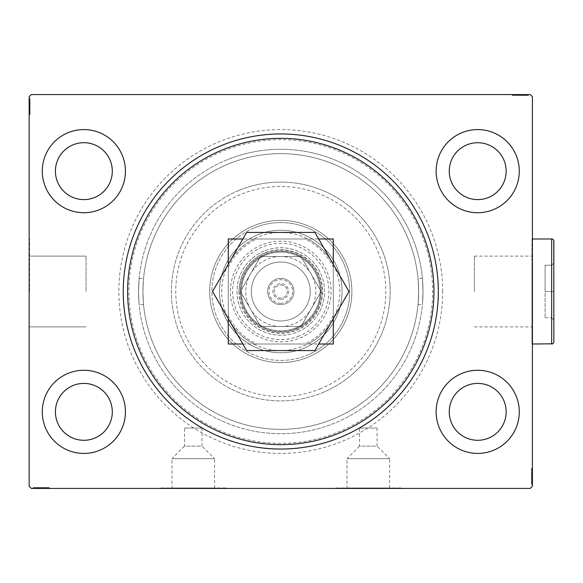 <?xml version="1.0" encoding="UTF-8"?>
<svg xmlns="http://www.w3.org/2000/svg" width="583" height="583" viewBox="0 0 583 583"><rect width="100%" height="100%" fill="white"/><g stroke="black" fill="none" stroke-linecap="round" stroke-linejoin="round"><path stroke-width="0.44" stroke-dasharray="2.92 2.19" d="M359.551 428.039L377.055 428.039L359.551 428.039L359.551 446.133L377.055 446.133L389.59 458.668L347.009 458.668L347.009 487.986L389.59 487.986L347.009 487.986M377.055 428.039L377.055 446.133L359.551 446.133L347.009 458.668L389.59 458.668L389.59 487.986M184.505 428.039L202.01 428.039L184.505 428.039L184.505 446.133L202.01 446.133L214.544 458.668L171.963 458.668L171.963 487.986L214.544 487.986L171.963 487.986M202.01 428.039L202.01 446.133L184.505 446.133L171.963 458.668L214.544 458.668L214.544 487.986M401.126 487.986L335.48 487.986L401.126 487.986L401.126 488.43L335.48 488.43L401.126 488.43M335.48 487.986L335.48 488.43M226.08 487.986L160.434 487.986L226.08 487.986L226.08 488.43L160.434 488.43L226.08 488.43M160.434 487.986L160.434 488.43M442.694 291.5A161.921 161.921 0 0 0 280.78 129.579A161.921 161.921 0 0 0 118.859 291.5A161.921 161.921 0 0 0 280.78 453.421A161.921 161.921 0 0 0 442.694 291.5M123.239 291.5A157.541 157.541 0 0 1 280.78 133.959A157.541 157.541 0 0 1 438.321 291.5A157.541 157.541 0 0 0 280.78 133.959A157.541 157.541 0 0 0 123.239 291.5A157.541 157.541 0 0 1 280.78 133.959A157.541 157.541 0 0 1 438.321 291.5A157.541 157.541 0 0 1 280.78 449.041A157.541 157.541 0 0 1 123.239 291.5A157.541 157.541 0 0 0 280.78 449.041A157.541 157.541 0 0 0 438.321 291.5A157.541 157.541 0 0 1 280.78 449.041A157.541 157.541 0 0 1 123.239 291.5M125.425 411.846A41.575 41.575 0 0 1 83.85 453.421A41.575 41.575 0 0 1 42.282 411.846A41.575 41.575 0 0 1 83.85 370.271A41.575 41.575 0 0 1 125.425 411.846A41.575 41.575 0 0 1 83.85 453.421A41.575 41.575 0 0 1 42.282 411.846A41.575 41.575 0 0 1 83.85 370.271A41.575 41.575 0 0 1 125.425 411.846A41.575 41.575 0 0 1 83.85 453.421A41.575 41.575 0 0 1 42.282 411.846A41.575 41.575 0 0 1 83.85 370.271A41.575 41.575 0 0 1 125.425 411.846M125.425 171.154A41.575 41.575 0 0 1 83.85 212.729A41.575 41.575 0 0 1 42.282 171.154A41.575 41.575 0 0 1 83.85 129.579A41.575 41.575 0 0 1 125.425 171.154A41.575 41.575 0 0 1 83.85 212.729A41.575 41.575 0 0 1 42.282 171.154A41.575 41.575 0 0 1 83.85 129.579A41.575 41.575 0 0 1 125.425 171.154A41.575 41.575 0 0 1 83.85 212.729A41.575 41.575 0 0 1 42.282 171.154A41.575 41.575 0 0 1 83.85 129.579A41.575 41.575 0 0 1 125.425 171.154M519.278 411.846A41.575 41.575 0 0 1 477.703 453.421A41.575 41.575 0 0 1 436.135 411.846A41.575 41.575 0 0 1 477.703 370.271A41.575 41.575 0 0 1 519.278 411.846A41.575 41.575 0 0 1 477.703 453.421A41.575 41.575 0 0 1 436.135 411.846A41.575 41.575 0 0 1 477.703 370.271A41.575 41.575 0 0 1 519.278 411.846A41.575 41.575 0 0 1 477.703 453.421A41.575 41.575 0 0 1 436.135 411.846A41.575 41.575 0 0 1 477.703 370.271A41.575 41.575 0 0 1 519.278 411.846M519.278 171.154A41.575 41.575 0 0 1 477.703 212.729A41.575 41.575 0 0 1 436.135 171.154A41.575 41.575 0 0 1 477.703 129.579A41.575 41.575 0 0 1 519.278 171.154A41.575 41.575 0 0 1 477.703 212.729A41.575 41.575 0 0 1 436.135 171.154A41.575 41.575 0 0 1 477.703 129.579A41.575 41.575 0 0 1 519.278 171.154A41.575 41.575 0 0 1 477.703 212.729A41.575 41.575 0 0 1 436.135 171.154A41.575 41.575 0 0 1 477.703 129.579A41.575 41.575 0 0 1 519.278 171.154M474.38 291.5L474.38 256.119L474.38 291.5M423.003 291.5C422.347 274.564 422.347 274.564 423.003 291.5C422.347 274.564 422.347 274.564 423.003 291.5A142.223 142.223 0 0 1 280.78 433.723A142.223 142.223 0 0 1 138.557 291.5C139.213 274.564 139.213 274.564 138.557 291.5C139.213 274.564 139.213 274.564 138.557 291.5A142.223 142.223 0 0 1 280.78 149.277A142.223 142.223 0 0 1 423.003 291.5C422.347 308.436 422.347 308.436 423.003 291.5C422.347 308.436 422.347 308.436 423.003 291.5A142.223 142.223 0 0 1 280.78 433.723A142.223 142.223 0 0 1 138.557 291.5A142.223 142.223 0 0 1 280.78 149.277A142.223 142.223 0 0 1 423.003 291.5M418.63 291.5C417.945 274.564 417.945 274.564 418.63 291.5C417.945 274.564 417.945 274.564 418.63 291.5A137.85 137.85 0 0 1 280.78 429.35A137.85 137.85 0 0 1 142.93 291.5C143.607 274.564 143.607 274.564 142.93 291.5C143.607 274.564 143.607 274.564 142.93 291.5A137.85 137.85 0 0 1 280.78 153.65A137.85 137.85 0 0 1 418.63 291.5A137.85 137.85 0 0 1 280.78 429.35A137.85 137.85 0 0 1 142.93 291.5A137.85 137.85 0 0 1 280.78 153.65A137.85 137.85 0 0 1 418.63 291.5C417.945 308.436 417.945 308.436 418.63 291.5C417.945 308.436 417.945 308.436 418.63 291.5A137.85 137.85 0 0 1 280.78 429.35A137.85 137.85 0 0 1 142.93 291.5C143.607 308.436 143.607 308.436 142.93 291.5C143.607 308.436 143.607 308.436 142.93 291.5A137.85 137.85 0 0 1 280.78 153.65A137.85 137.85 0 0 1 418.63 291.5A137.85 137.85 0 0 1 280.78 429.35A137.85 137.85 0 0 1 142.93 291.5A137.85 137.85 0 0 1 280.78 153.65A137.85 137.85 0 0 1 418.63 291.5M531.966 291.5L531.966 238.986L531.966 291.5M532.41 291.5L532.41 238.986L532.41 291.5M86.044 291.5L86.044 256.119L86.044 291.5M29.587 291.5L29.587 238.986L29.587 291.5M29.15 291.5L29.15 238.986L29.15 291.5M267.648 291.5A13.132 13.132 0 0 1 280.78 278.368A13.132 13.132 0 0 1 293.905 291.5A13.132 13.132 0 0 0 280.78 278.368A13.132 13.132 0 0 0 267.648 291.5A13.132 13.132 0 0 0 280.78 304.632A13.132 13.132 0 0 0 293.905 291.5A13.132 13.132 0 0 1 280.78 304.632A13.132 13.132 0 0 1 267.648 291.5A13.132 13.132 0 0 0 280.78 304.632A13.132 13.132 0 0 0 293.905 291.5A13.132 13.132 0 0 1 280.78 304.632A13.132 13.132 0 0 1 267.648 291.5A13.132 13.132 0 0 1 280.78 278.368A13.132 13.132 0 0 1 293.905 291.5A13.132 13.132 0 0 0 280.78 278.368A13.132 13.132 0 0 0 267.648 291.5M506.153 171.154A28.443 28.443 0 0 0 477.703 142.711A28.443 28.443 0 0 0 449.26 171.154A28.443 28.443 0 0 0 477.703 199.597A28.443 28.443 0 0 0 506.153 171.154M506.153 411.846A28.443 28.443 0 0 0 477.703 383.403A28.443 28.443 0 0 0 449.26 411.846A28.443 28.443 0 0 0 477.703 440.289A28.443 28.443 0 0 0 506.153 411.846M112.3 171.154A28.443 28.443 0 0 0 83.85 142.711A28.443 28.443 0 0 0 55.407 171.154A28.443 28.443 0 0 0 83.85 199.597A28.443 28.443 0 0 0 112.3 171.154M112.3 411.846A28.443 28.443 0 0 0 83.85 383.403A28.443 28.443 0 0 0 55.407 411.846A28.443 28.443 0 0 0 83.85 440.289A28.443 28.443 0 0 0 112.3 411.846M518.498 94.57L528.227 94.57L518.498 94.57L518.498 95.452L516.64 95.452L516.633 94.57L528.227 94.57L512.712 94.57L528.03 94.57L512.712 94.57L528.03 94.57L512.712 94.57L528.03 94.57L512.712 94.57L528.03 94.57L516.633 94.57L516.64 95.452L528.03 95.452L528.03 94.57L512.712 94.57L528.424 94.57L512.712 94.57L528.03 94.57L512.712 94.57L528.03 94.57L528.03 95.452L523.119 95.452L523.119 94.57L523.119 95.452L528.03 95.452L528.03 94.57L528.03 95.452L512.712 95.452L512.712 94.57L512.712 95.452L528.424 95.452L528.424 94.57L512.319 94.57L528.424 94.57L512.319 94.57L528.424 94.57L512.319 94.57L528.424 94.57L528.424 95.452L526.653 95.452L526.653 94.57M530.217 94.57L31.336 94.57L29.15 96.763L29.15 486.237L31.336 488.43L530.217 488.43L532.41 486.237L532.41 96.763L530.217 94.57M524.139 95.452L512.712 95.452L528.227 95.452L525.677 95.452L526.952 95.452L526.952 94.57L525.677 94.57L528.227 94.57L525.677 94.57L528.227 94.57L525.677 94.57L528.227 94.57L526.952 94.57L526.952 95.452L525.677 95.452L525.677 94.57L525.677 95.452L526.85 95.452L526.85 94.57L513.893 94.57L526.85 94.57L513.893 94.57L526.85 94.57L518.017 94.57L526.85 94.57L526.85 95.452L512.712 95.452L512.712 94.57L512.712 95.452L528.03 95.452L528.03 94.57L528.03 95.452L512.712 95.452L512.712 94.57L512.712 95.452L524.139 95.452L524.139 94.57M532.41 474.511L532.41 484.247L532.41 474.511L531.528 474.511L531.528 472.66L532.41 472.653L532.41 484.247L532.41 468.732L532.41 484.05L532.41 468.732L532.41 484.05L532.41 468.732L532.41 484.05L532.41 468.732L532.41 484.05L532.41 472.653L531.528 472.66L531.528 484.05L532.41 484.05L532.41 468.732L532.41 484.444L532.41 468.732L532.41 484.05L532.41 468.732L532.41 484.05L531.528 484.05L531.528 479.139L532.41 479.139L531.528 479.139L531.528 484.05L532.41 484.05L531.528 484.05L531.528 468.732L532.41 468.732L531.528 468.732L531.528 484.444L532.41 484.444L532.41 468.338L532.41 484.444L532.41 468.338L532.41 484.444L532.41 468.338L532.41 484.444L531.528 484.444L531.528 482.673L532.41 482.673M531.528 480.159L531.528 468.732L531.528 484.247L531.528 481.696L531.528 482.972L532.41 482.972L532.41 481.696L532.41 484.247L532.41 481.696L532.41 484.247L532.41 481.696L532.41 484.247L532.41 482.972L531.528 482.972L531.528 481.696L532.41 481.696L531.528 481.696L531.528 482.87L532.41 482.87L532.41 469.913L532.41 482.87L532.41 469.913L532.41 482.87L532.41 474.037L532.41 482.87L531.528 482.87L531.528 468.732L532.41 468.732L531.528 468.732L531.528 484.05L532.41 484.05L531.528 484.05L531.528 468.732L532.41 468.732L531.528 468.732L531.528 480.159L532.41 480.159M36.08 487.548L48.841 487.548L33.53 487.548L44.716 487.548L43.069 487.548L43.062 488.43L44.913 488.43L33.333 488.43L44.913 488.43L33.53 488.43L44.716 488.43L43.069 488.43L43.069 487.548L44.913 487.548L44.92 488.43L33.333 488.43L48.841 488.43L33.53 488.43L48.841 488.43L33.53 488.43L48.841 488.43L33.53 488.43L48.841 488.43L33.53 488.43L44.92 488.43L44.913 487.548L33.53 487.548L33.53 488.43L48.841 488.43L33.136 488.43L48.841 488.43L33.53 488.43L48.841 488.43L33.53 488.43L33.53 487.548L38.434 487.548L38.434 488.43L38.434 487.548L33.53 487.548L33.53 488.43L33.53 487.548L48.841 487.548L48.841 488.43L48.841 487.548L33.136 487.548L33.136 488.43L49.234 488.43L33.136 488.43L49.234 488.43L33.136 488.43L49.234 488.43L33.136 488.43L33.136 487.548L34.9 487.548L34.9 488.43L34.922 487.548L36.08 487.548L36.08 488.43M37.297 487.548L49.234 487.548L33.136 487.548L48.841 487.548L33.333 487.548L35.884 487.548L34.608 487.548L34.608 488.43L35.884 488.43L33.333 488.43L35.884 488.43L33.333 488.43L35.884 488.43L33.333 488.43L34.608 488.43L34.608 487.548L35.884 487.548L35.884 488.43L35.884 487.548L34.703 487.548L34.703 488.43L47.668 488.43L34.703 488.43L47.668 488.43L34.703 488.43L43.543 488.43L34.703 488.43L34.703 487.548L37.297 487.548L37.297 488.43M29.15 108.489L29.15 98.753L29.15 108.489L30.025 108.489L30.025 110.34L29.15 110.347L29.15 98.753L29.15 114.268L29.15 98.95L29.15 114.268L29.15 98.95L29.15 114.268L29.15 98.95L29.15 114.268L29.15 98.95L29.15 110.347L30.025 110.34L30.025 98.95L29.15 98.95L29.15 114.268L29.15 98.556L29.15 114.268L29.15 98.95L29.15 114.268L29.15 98.95L30.025 98.95L30.025 103.861L29.15 103.861L30.025 103.861L30.025 98.95L29.15 98.95L30.025 98.95L30.025 114.268L29.15 114.268L30.025 114.268L30.025 98.556L29.15 98.556L29.15 114.662L29.15 98.556L29.15 114.662L29.15 98.556L29.15 114.662L29.15 98.556L30.025 98.556L30.025 100.327L29.15 100.327M30.025 102.841L30.025 114.268L30.025 98.753L30.025 101.304L30.025 100.028L29.15 100.028L29.15 101.304L29.15 98.753L29.15 101.304L29.15 98.753L29.15 101.304L29.15 98.753L29.15 100.028L30.025 100.028L30.025 101.304L29.15 101.304L30.025 101.304L30.025 100.13L29.15 100.13L29.15 113.087L29.15 100.13L29.15 113.087L29.15 100.13L29.15 108.963L29.15 100.13L30.025 100.13L30.025 114.268L29.15 114.268L30.025 114.268L30.025 98.95L29.15 98.95L30.025 98.95L30.025 114.268L29.15 114.268L30.025 114.268L30.025 102.841L29.15 102.841M138.557 291.5C139.213 308.436 139.213 308.436 138.557 291.5C139.213 308.436 139.213 308.436 138.557 291.5M30.025 100.327L30.025 101.5L29.15 101.5M30.025 101.5L30.025 100.349L29.15 100.349M30.025 100.349L30.025 102.725L29.15 102.725L30.025 102.703L30.025 104.226L29.15 104.226M30.025 105.428L30.025 110.573L30.025 105.428L29.15 105.428L29.15 110.573L29.15 105.428L29.15 110.573L29.15 105.428L30.025 105.428L30.025 110.573L29.15 110.573L30.025 110.573L30.025 105.428L29.15 105.428L30.025 105.428M30.025 108.744L30.025 98.95L30.025 114.268L30.025 98.95L30.025 114.268L29.15 114.268L30.025 114.268L30.025 98.95L29.15 98.95L30.025 98.95L30.025 110.347L30.025 108.744L29.15 108.744M30.025 104.226L30.025 114.662L30.025 98.556L30.025 101.901L29.15 101.901L30.025 101.93L30.025 102.681L29.15 102.681M30.025 102.681L30.025 106.616L29.15 106.616L30.025 106.616L30.025 98.556L29.15 98.556L30.025 98.556L30.025 106.543L29.15 106.543L30.025 106.543L30.025 114.662L29.15 114.662L30.025 114.662L30.025 106.616L30.025 113.087L29.15 113.087L30.025 113.087L30.025 111.149L29.15 111.127L30.025 111.149L30.025 113.087L30.025 100.13L29.15 100.13L30.025 100.13L30.025 106.616L29.15 106.616L30.025 106.616L30.025 98.556L30.025 106.543L29.15 106.543L30.025 106.543L30.025 114.662L29.15 114.662M30.025 102.994L30.025 110.34L30.025 108.766L29.15 108.751L30.025 108.963L29.15 108.963L30.025 108.963L30.025 100.13L29.15 100.13L30.025 100.13L30.025 102.994L29.15 102.994M30.025 111.083L29.15 111.083M30.025 112.067L29.15 112.067M30.025 109.167L29.15 109.167M30.025 107.644L29.15 107.644M30.025 113.714L30.025 98.95L29.15 98.95L30.025 98.95L29.15 98.95L30.025 98.95L29.15 98.95L30.025 98.95L30.025 114.268L29.15 114.268L30.025 114.268L29.15 114.268L30.025 114.268L29.15 114.268L30.025 114.268L29.15 114.268L30.025 114.268L30.025 113.714L29.15 113.714M30.025 102.644L29.15 102.644M30.025 110.471L29.15 110.471M30.025 107.214L29.15 107.214M30.025 103.3L29.15 103.3L29.15 106.215L29.15 100.524L29.15 103.3L30.025 103.3M30.025 112.694L29.15 112.694L29.15 100.524L29.15 112.694L30.025 112.694M30.025 110.442L29.15 110.442M30.025 107.789L29.15 107.789M30.025 106.215L29.15 106.215L30.025 106.215M30.025 106.033L29.15 106.033M30.025 100.524L29.15 100.524M30.025 114.662L30.025 106.543L29.15 106.551M30.025 113.087L29.15 113.087M30.025 106.412L29.15 106.412M30.025 112.264L29.15 112.264M30.025 106.419L29.15 106.419L30.025 106.441M30.025 100.91L29.15 100.91M30.025 114.268L29.15 114.268L30.025 114.268L30.025 98.95L29.15 98.95L30.025 98.95L30.025 103.861L29.15 103.861L30.025 103.861L30.025 98.95L29.15 98.95L30.025 98.95L30.025 114.268M30.025 107.454L29.15 107.454M30.025 103.716L29.15 103.716M30.025 101.989L29.15 101.989M30.025 98.753L30.025 101.304L30.025 98.753L29.15 98.753L30.025 98.753L30.025 100.028L30.025 98.753L29.15 98.753L30.025 98.753L30.025 100.028L29.15 100.028L30.025 100.028L30.025 101.304L29.15 101.304L30.025 101.304L30.025 98.753L30.025 104.517L29.15 104.517L30.025 104.517L30.025 98.753L29.15 98.753M30.025 100.269L29.15 100.269M30.025 104.153L29.15 104.153M30.025 105.676L29.15 105.676M30.025 107.403L29.15 107.403M30.025 106.551L30.025 98.95L29.15 98.95L30.025 98.95L30.025 110.143L29.15 110.143L30.025 110.143L30.025 108.496L29.15 108.496L30.025 108.496L30.025 110.34L29.15 110.34L30.025 110.34L30.025 104.517L30.025 108.489M30.025 109.954L29.15 109.954M30.025 100.13L30.025 104.503L30.025 100.13M30.025 108.963L30.025 104.503L30.025 108.963L29.15 108.963M30.025 104.503L29.15 104.503L30.025 104.503M30.025 100.028L29.15 100.028L30.025 100.028M36.503 487.548L48.841 487.548L33.53 487.548L48.841 487.548L33.53 487.548L48.841 487.548L48.841 488.43L48.841 487.548L48.841 488.43L48.841 487.548L48.841 488.43L48.841 487.548L48.841 488.43L48.841 487.548L37.225 487.548L37.254 488.43L37.225 487.548L34.703 487.548L47.668 487.548L47.668 488.43L47.668 487.548L34.703 487.548L34.703 488.43L34.703 487.548L41.196 487.548L41.196 488.43L41.196 487.548L47.668 487.548L41.123 487.548L41.123 488.43L41.123 487.548L34.703 487.548L34.703 488.43L34.703 487.548L36.503 487.548L36.503 488.43M40.008 487.548L45.146 487.548L40.008 487.548L40.008 488.43L45.146 488.43L40.008 488.43L45.146 488.43L40.008 488.43L40.008 487.548L45.146 487.548L45.146 488.43L45.146 487.548L40.008 487.548L40.008 488.43L40.008 487.548M33.53 487.548L33.53 488.43L33.53 487.548M37.421 487.548L37.421 488.43M36.481 487.548L36.481 488.43M38.806 487.548L38.806 488.43M43.331 487.548L43.339 488.43M45.663 487.548L45.663 488.43M49.234 487.548L33.136 487.548L49.234 487.548L49.234 488.43L49.234 487.548L41.189 487.548L41.189 488.43L41.189 487.548L33.136 487.548L33.136 488.43L33.136 487.548L41.116 487.548L41.116 488.43L41.116 487.548L49.234 487.548L49.234 488.43M46.64 487.548L46.64 488.43M45.7 487.548L45.7 488.43M45.722 487.548L45.722 488.43M43.747 487.548L43.747 488.43M42.224 487.548L42.224 488.43M37.276 487.548L37.276 488.43L37.29 487.548M48.841 487.548L48.841 488.43L48.841 487.548M45.044 487.548L45.044 488.43L42.362 488.43L45.022 488.43L45.022 487.548M41.787 487.548L41.787 488.43M37.873 487.548L37.873 488.43L40.788 488.43L35.097 488.43L37.873 488.43L37.873 487.548L40.788 487.548L37.873 487.548M47.274 487.548L47.274 488.43L35.097 488.43L47.274 488.43L47.274 487.548L35.097 487.548L35.097 488.43L35.097 487.548L40.992 487.548L40.992 488.43L40.992 487.548L47.274 487.548L47.274 488.43L47.274 487.548M42.362 487.548L42.362 488.43M40.788 487.548L40.788 488.43L40.788 487.548M40.613 487.548L40.613 488.43M47.668 487.548L47.668 488.43M48.287 487.548L48.287 488.43M35.097 487.548L35.097 488.43M46.844 487.548L46.844 488.43M35.49 487.548L35.49 488.43M38.434 487.548L38.434 488.43L38.434 487.548M43.069 487.548L39.09 487.548L43.543 487.548L43.543 488.43L43.543 487.548L39.083 487.548L39.09 488.43L39.09 487.548L33.333 487.548L33.333 488.43L33.333 487.548L34.608 487.548L33.333 487.548L33.333 488.43L33.333 487.548L34.608 487.548L34.608 488.43L34.608 487.548L35.884 487.548L35.884 488.43L35.884 487.548L33.333 487.548L44.913 487.548L44.913 488.43L44.913 487.548L43.069 487.548L43.069 488.43M42.034 487.548L42.034 488.43M41.021 487.548L41.021 488.43M38.296 487.548L38.296 488.43M36.561 487.548L36.561 488.43M34.849 487.548L34.849 488.43M37.574 487.548L37.574 488.43M38.726 487.548L38.726 488.43M40.256 487.548L40.256 488.43M41.976 487.548L41.976 488.43M44.716 487.548L44.716 488.43L44.716 487.548M44.534 487.548L44.534 488.43M41.131 487.548L41.131 488.43M34.703 487.548L39.083 487.548L34.703 487.548M39.083 487.548L39.083 488.43L39.083 487.548M43.543 487.548L43.543 488.43M33.333 487.548L34.608 487.548L34.608 488.43L34.608 487.548L35.884 487.548L33.333 487.548L33.333 488.43M531.528 482.673L531.528 481.5L532.41 481.5M531.528 481.5L531.528 482.651L532.41 482.651M531.528 482.651L531.528 480.275L532.41 480.275L531.528 480.297L531.528 478.774L532.41 478.774M531.528 477.572L531.528 472.427L531.528 477.572L532.41 477.572L532.41 472.427L532.41 477.572L532.41 472.427L532.41 477.572L531.528 477.572L531.528 472.427L532.41 472.427L531.528 472.427L531.528 477.572L532.41 477.572L531.528 477.572M531.528 474.256L531.528 484.05L531.528 468.732L531.528 484.05L531.528 468.732L532.41 468.732L531.528 468.732L531.528 484.05L532.41 484.05L531.528 484.05L531.528 472.653L531.528 474.256L532.41 474.256M531.528 478.774L531.528 468.338L531.528 484.444L531.528 481.099L532.41 481.099L531.528 481.07L531.528 480.319L532.41 480.319M531.528 480.319L531.528 476.384L532.41 476.384L531.528 476.384L531.528 484.444L532.41 484.444L531.528 484.444L531.528 476.457L532.41 476.457L531.528 476.457L531.528 468.338L532.41 468.338L531.528 468.338L531.528 476.384L531.528 469.913L532.41 469.913L531.528 469.913L531.528 471.851L532.41 471.873L531.528 471.851L531.528 469.913L531.528 482.87L532.41 482.87L531.528 482.87L531.528 476.384L532.41 476.384L531.528 476.384L531.528 484.444L531.528 476.457L532.41 476.457L531.528 476.457L531.528 468.338L532.41 468.338M531.528 480.006L531.528 472.66L531.528 474.234L532.41 474.249L531.528 474.037L532.41 474.037L531.528 474.037L531.528 482.87L532.41 482.87L531.528 482.87L531.528 480.006L532.41 480.006M531.528 471.917L532.41 471.917M531.528 470.933L532.41 470.933M531.528 473.833L532.41 473.833M531.528 475.356L532.41 475.356M531.528 469.286L531.528 484.05L532.41 484.05L531.528 484.05L532.41 484.05L531.528 484.05L532.41 484.05L531.528 484.05L531.528 468.732L532.41 468.732L531.528 468.732L532.41 468.732L531.528 468.732L532.41 468.732L531.528 468.732L532.41 468.732L531.528 468.732L531.528 469.286L532.41 469.286M531.528 480.356L532.41 480.356M531.528 472.529L532.41 472.529M531.528 475.786L532.41 475.786M531.528 479.7L532.41 479.7L532.41 476.785L532.41 482.476L532.41 479.7L531.528 479.7M531.528 470.306L532.41 470.306L532.41 482.476L532.41 470.306L531.528 470.306M531.528 472.558L532.41 472.558M531.528 475.211L532.41 475.211M531.528 476.785L532.41 476.785L531.528 476.785M531.528 476.967L532.41 476.967M531.528 482.476L532.41 482.476M531.528 468.338L531.528 476.457L532.41 476.449M531.528 469.913L532.41 469.913M531.528 476.588L532.41 476.588M531.528 470.736L532.41 470.736M531.528 476.581L532.41 476.581L531.528 476.559M531.528 482.09L532.41 482.09M531.528 468.732L532.41 468.732L531.528 468.732L531.528 484.05L532.41 484.05L531.528 484.05L531.528 479.139L532.41 479.139L531.528 479.139L531.528 484.05L532.41 484.05L531.528 484.05L531.528 468.732M531.528 475.546L532.41 475.546M531.528 479.284L532.41 479.284M531.528 481.011L532.41 481.011M531.528 484.247L531.528 481.696L531.528 484.247L532.41 484.247L531.528 484.247L531.528 482.972L531.528 484.247L532.41 484.247L531.528 484.247L531.528 482.972L532.41 482.972L531.528 482.972L531.528 481.696L532.41 481.696L531.528 481.696L531.528 484.247L531.528 478.483L532.41 478.483L531.528 478.483L531.528 484.247L532.41 484.247M531.528 482.731L532.41 482.731M531.528 478.847L532.41 478.847M531.528 477.324L532.41 477.324M531.528 475.597L532.41 475.597M531.528 476.449L531.528 484.05L532.41 484.05L531.528 484.05L531.528 472.857L532.41 472.857L531.528 472.857L531.528 474.504L532.41 474.504L531.528 474.504L531.528 472.66L532.41 472.66L531.528 472.66L531.528 478.483L531.528 474.511M531.528 473.046L532.41 473.046M531.528 482.87L531.528 478.497L531.528 482.87M531.528 474.037L531.528 478.497L531.528 474.037L532.41 474.037M531.528 478.497L532.41 478.497L531.528 478.497M531.528 482.972L532.41 482.972L531.528 482.972M526.653 95.452L525.48 95.452L525.48 94.57M525.48 95.452L526.631 95.452L526.631 94.57M526.631 95.452L524.255 95.452L524.255 94.57L524.277 95.452L522.754 95.452L522.754 94.57M521.552 95.452L516.407 95.452L521.552 95.452L521.552 94.57L516.407 94.57L521.552 94.57L516.407 94.57L521.552 94.57L521.552 95.452L516.407 95.452L516.407 94.57L516.407 95.452L521.552 95.452L521.552 94.57L521.552 95.452M518.236 95.452L528.03 95.452L512.712 95.452L528.03 95.452L512.712 95.452L512.712 94.57L512.712 95.452L528.03 95.452L528.03 94.57L528.03 95.452L516.633 95.452L518.236 95.452L518.236 94.57M522.754 95.452L512.319 95.452L528.424 95.452L525.079 95.452L525.079 94.57L525.05 95.452L524.299 95.452L524.299 94.57M524.299 95.452L520.364 95.452L520.364 94.57L520.364 95.452L528.424 95.452L528.424 94.57L528.424 95.452L520.437 95.452L520.437 94.57L520.437 95.452L512.319 95.452L512.319 94.57L512.319 95.452L520.364 95.452L513.893 95.452L513.893 94.57L513.893 95.452L515.831 95.452L515.853 94.57L515.831 95.452L513.893 95.452L526.85 95.452L526.85 94.57L526.85 95.452L520.364 95.452L520.364 94.57L520.364 95.452L528.424 95.452L520.437 95.452L520.437 94.57L520.437 95.452L512.319 95.452L512.319 94.57M523.986 95.452L516.64 95.452L518.214 95.452L518.229 94.57L518.017 95.452L518.017 94.57L518.017 95.452L526.85 95.452L526.85 94.57L526.85 95.452L523.986 95.452L523.986 94.57M515.897 95.452L515.897 94.57M514.913 95.452L514.913 94.57M517.813 95.452L517.813 94.57M519.336 95.452L519.336 94.57M513.266 95.452L528.03 95.452L528.03 94.57L528.03 95.452L528.03 94.57L528.03 95.452L528.03 94.57L528.03 95.452L512.712 95.452L512.712 94.57L512.712 95.452L512.712 94.57L512.712 95.452L512.712 94.57L512.712 95.452L512.712 94.57L512.712 95.452L513.266 95.452L513.266 94.57M524.336 95.452L524.336 94.57M516.509 95.452L516.509 94.57M519.766 95.452L519.766 94.57M523.68 95.452L523.68 94.57L520.765 94.57L526.456 94.57L523.68 94.57L523.68 95.452M514.286 95.452L514.286 94.57L526.456 94.57L514.286 94.57L514.286 95.452M516.538 95.452L516.538 94.57M519.191 95.452L519.191 94.57M520.765 95.452L520.765 94.57L520.765 95.452M520.947 95.452L520.947 94.57M526.456 95.452L526.456 94.57M512.319 95.452L520.437 95.452L520.43 94.57M513.893 95.452L513.893 94.57M520.568 95.452L520.568 94.57M514.716 95.452L514.716 94.57M520.561 95.452L520.561 94.57L520.539 95.452M526.07 95.452L526.07 94.57M512.712 95.452L512.712 94.57L512.712 95.452L528.03 95.452L528.03 94.57L528.03 95.452L523.119 95.452L523.119 94.57L523.119 95.452L528.03 95.452L528.03 94.57L528.03 95.452L512.712 95.452M519.526 95.452L519.526 94.57M523.264 95.452L523.264 94.57M524.991 95.452L524.991 94.57M528.227 95.452L525.677 95.452L528.227 95.452L528.227 94.57L528.227 95.452L526.952 95.452L528.227 95.452L528.227 94.57L528.227 95.452L526.952 95.452L526.952 94.57L526.952 95.452L525.677 95.452L525.677 94.57L525.677 95.452L528.227 95.452L522.463 95.452L522.463 94.57L522.463 95.452L528.227 95.452L528.227 94.57M526.711 95.452L526.711 94.57M522.827 95.452L522.827 94.57M521.304 95.452L521.304 94.57M519.577 95.452L519.577 94.57M520.43 95.452L528.03 95.452L528.03 94.57L528.03 95.452L516.837 95.452L516.837 94.57L516.837 95.452L518.484 95.452L518.484 94.57L518.484 95.452L516.64 95.452L516.64 94.57L516.64 95.452L522.463 95.452L518.498 95.452M517.026 95.452L517.026 94.57M526.85 95.452L522.477 95.452L526.85 95.452M518.017 95.452L522.477 95.452L518.017 95.452L518.017 94.57M522.477 95.452L522.477 94.57L522.477 95.452M526.952 95.452L526.952 94.57L526.952 95.452M280.78 303.313A11.813 11.813 0 0 1 268.96 291.5A11.813 11.813 0 0 1 280.78 279.687A11.813 11.813 0 0 1 292.593 291.5A11.813 11.813 0 0 1 280.78 303.313M280.78 278.368A13.132 13.132 0 0 0 267.648 291.5A13.132 13.132 0 0 0 280.78 304.632A13.132 13.132 0 0 1 267.648 291.5A13.132 13.132 0 0 1 280.78 278.368A13.132 13.132 0 0 1 293.905 291.5A13.132 13.132 0 0 1 280.78 304.632A13.132 13.132 0 0 0 293.905 291.5A13.132 13.132 0 0 0 280.78 278.368M280.78 299.378A7.878 7.878 0 0 0 288.658 291.5A7.878 7.878 0 0 0 280.78 283.622A7.878 7.878 0 0 0 272.902 291.5A7.878 7.878 0 0 0 280.78 299.378M280.78 284.934A6.566 6.566 0 0 1 287.346 291.5A6.566 6.566 0 0 1 280.78 298.066A6.566 6.566 0 0 1 274.214 291.5A6.566 6.566 0 0 1 280.78 284.934A6.566 6.566 0 0 1 287.346 291.5A6.566 6.566 0 0 1 280.78 298.066A6.566 6.566 0 0 1 274.214 291.5A6.566 6.566 0 0 1 280.78 284.934M280.78 443.35A151.85 151.85 0 0 1 128.923 291.5A151.85 151.85 0 0 1 280.78 139.65A151.85 151.85 0 0 1 432.63 291.5A151.85 151.85 0 0 1 280.78 443.35M280.78 138.331A153.169 153.169 0 0 0 127.611 291.5A153.169 153.169 0 0 0 280.78 444.669A153.169 153.169 0 0 0 433.941 291.5A153.169 153.169 0 0 0 280.78 138.331M280.78 262.029A29.471 29.471 0 0 0 251.302 291.5A29.471 29.471 0 0 0 280.78 320.971A29.471 29.471 0 0 0 310.251 291.5A29.471 29.471 0 0 0 280.78 262.029A29.471 29.471 0 0 0 251.302 291.5A29.471 29.471 0 0 0 280.78 320.971A29.471 29.471 0 0 0 310.251 291.5A29.471 29.471 0 0 0 280.78 262.029A29.471 29.471 0 0 0 251.302 291.5A29.471 29.471 0 0 0 280.78 320.971A29.471 29.471 0 0 0 310.251 291.5A29.471 29.471 0 0 0 280.78 262.029A29.471 29.471 0 0 0 251.302 291.5A29.471 29.471 0 0 0 280.78 320.971A29.471 29.471 0 0 0 310.251 291.5A29.471 29.471 0 0 0 280.78 262.029M280.78 256.491A35.009 35.009 0 0 0 250.457 309.005L240.356 291.5L260.565 256.491L300.988 256.491L311.096 273.995A35.009 35.009 0 0 0 280.78 256.491M311.096 309.005A35.009 35.009 0 0 0 311.096 273.995L321.204 291.5L300.988 326.509L280.78 326.509A35.009 35.009 0 0 0 311.096 309.005M280.78 326.509A35.009 35.009 0 0 1 250.457 309.005L260.565 326.509L300.988 326.509L321.204 291.5L300.988 256.491L260.565 256.491L240.356 291.5L260.565 326.509L280.78 326.509M333.294 238.986L228.266 238.986L228.266 344.014L333.294 344.014L333.294 238.986M318.675 238.986L242.878 238.986M228.266 264.303L228.266 318.697M242.878 344.014L318.675 344.014M333.294 318.697L333.294 264.303M314.886 232.42L246.667 232.42L212.562 291.5L246.667 350.58L314.886 350.58L348.998 291.5L314.886 232.42M285.794 303.634A13.132 13.132 0 0 0 292.914 286.486A13.132 13.132 0 0 0 275.766 279.366A13.132 13.132 0 0 1 292.914 286.486A13.132 13.132 0 0 1 285.794 303.634A13.132 13.132 0 0 1 268.646 296.514A13.132 13.132 0 0 1 275.766 279.366A13.132 13.132 0 0 0 268.646 296.514A13.132 13.132 0 0 0 285.794 303.634M296.149 328.71A40.263 40.263 0 0 1 243.57 306.877A40.263 40.263 0 0 1 265.403 254.29A40.263 40.263 0 0 1 317.99 276.123A40.263 40.263 0 0 1 296.149 328.71M264.07 251.054A43.761 43.761 0 0 0 240.334 308.21A43.761 43.761 0 0 0 297.49 331.946A43.761 43.761 0 0 0 321.226 274.79A43.761 43.761 0 0 0 264.07 251.054A43.761 43.761 0 0 0 240.334 308.21A43.761 43.761 0 0 0 297.49 331.946A43.761 43.761 0 0 0 321.226 274.79A43.761 43.761 0 0 0 264.07 251.054M299.159 335.99A48.141 48.141 0 0 1 236.29 309.879A48.141 48.141 0 0 1 262.394 247.01A48.141 48.141 0 0 1 325.27 273.121A48.141 48.141 0 0 1 299.159 335.99M261.563 244.991A50.327 50.327 0 0 0 234.264 310.717A50.327 50.327 0 0 0 299.997 338.009A50.327 50.327 0 0 0 327.289 272.283A50.327 50.327 0 0 0 261.563 244.991M295.814 327.901A39.389 39.389 0 0 0 317.181 276.459A39.389 39.389 0 0 0 265.739 255.099A39.389 39.389 0 0 0 244.379 306.541A39.389 39.389 0 0 0 295.814 327.901A39.389 39.389 0 0 0 317.181 276.459A39.389 39.389 0 0 0 265.739 255.099A39.389 39.389 0 0 0 244.379 306.541A39.389 39.389 0 0 0 295.814 327.901A39.389 39.389 0 0 1 244.379 306.541A39.389 39.389 0 0 1 265.739 255.099M320.883 388.57A105.027 105.027 0 0 1 183.711 331.603A105.027 105.027 0 0 1 240.677 194.431A105.027 105.027 0 0 1 377.85 251.397A105.027 105.027 0 0 1 320.883 388.57M239.001 190.386A109.407 109.407 0 0 0 179.666 333.279A109.407 109.407 0 0 0 322.552 392.614A109.407 109.407 0 0 1 179.666 333.279A109.407 109.407 0 0 1 239.001 190.386A109.407 109.407 0 0 1 381.894 249.721A109.407 109.407 0 0 1 322.552 392.614A109.407 109.407 0 0 0 381.894 249.721A109.407 109.407 0 0 0 239.001 190.386M257.387 234.876A61.266 61.266 0 0 1 337.404 268.107A61.266 61.266 0 0 1 304.173 348.124A61.266 61.266 0 0 1 224.156 314.893A61.266 61.266 0 0 1 257.387 234.876A61.266 61.266 0 0 1 337.404 268.107A61.266 61.266 0 0 1 304.173 348.124A61.266 61.266 0 0 1 224.156 314.893A61.266 61.266 0 0 1 257.387 234.876M254.458 227.8A68.925 68.925 0 0 1 344.48 265.185A68.925 68.925 0 0 1 307.095 355.2A68.925 68.925 0 0 0 344.48 265.185A68.925 68.925 0 0 0 254.458 227.8A68.925 68.925 0 0 0 217.08 317.815A68.925 68.925 0 0 0 307.095 355.2A68.925 68.925 0 0 1 217.08 317.815A68.925 68.925 0 0 1 254.458 227.8M253.627 225.774A71.111 71.111 0 0 1 346.499 264.347A71.111 71.111 0 0 1 307.933 357.226A71.111 71.111 0 0 1 215.054 318.653A71.111 71.111 0 0 1 253.627 225.774A71.111 71.111 0 0 1 346.499 264.347A71.111 71.111 0 0 1 307.933 357.226A71.111 71.111 0 0 1 215.054 318.653A71.111 71.111 0 0 1 253.627 225.774M226.474 160.055A142.223 142.223 0 0 0 149.328 345.806A142.223 142.223 0 0 0 335.087 422.945A142.223 142.223 0 0 0 412.225 237.194A142.223 142.223 0 0 0 226.474 160.055A142.223 142.223 0 0 0 149.328 345.806A142.223 142.223 0 0 0 335.087 422.945A142.223 142.223 0 0 0 412.225 237.194A142.223 142.223 0 0 0 226.474 160.055M123.785 278.368A157.541 157.541 0 0 0 135.176 351.658M220.622 145.896A157.541 157.541 0 0 0 135.176 351.658A157.541 157.541 0 0 0 340.938 437.104A157.541 157.541 0 0 0 426.384 231.342A157.541 157.541 0 0 0 220.622 145.896M437.775 304.632A157.541 157.541 0 0 0 426.384 231.342M238.986 291.5A41.794 41.794 0 0 0 280.78 333.294A41.794 41.794 0 0 0 322.574 291.5A41.794 41.794 0 0 0 280.78 249.706A41.794 41.794 0 0 0 238.986 291.5M321.255 291.5A40.482 40.482 0 0 1 280.78 331.982A40.482 40.482 0 0 1 240.298 291.5A40.482 40.482 0 0 1 280.78 251.018A40.482 40.482 0 0 1 321.255 291.5A40.482 40.482 0 0 1 280.78 331.982A40.482 40.482 0 0 1 240.298 291.5A40.482 40.482 0 0 1 280.78 251.018A40.482 40.482 0 0 1 321.255 291.5M228.266 315.563L228.266 318.566A59.08 59.08 0 0 1 307.846 238.986A59.08 59.08 0 0 1 307.846 344.014L253.714 344.014A59.08 59.08 0 0 1 228.266 318.566L228.266 267.437A57.768 57.768 0 0 1 256.717 238.986L304.843 238.986A57.768 57.768 0 0 1 333.294 267.437L333.294 315.563A57.768 57.768 0 0 1 304.843 344.014L256.717 344.014A57.768 57.768 0 0 1 228.266 315.563L228.266 267.437M342.046 291.5A61.266 61.266 0 0 0 280.78 230.234A61.266 61.266 0 0 0 219.514 291.5A61.266 61.266 0 0 1 280.78 230.234A61.266 61.266 0 0 1 342.046 291.5A61.266 61.266 0 0 1 280.78 352.766A61.266 61.266 0 0 1 219.514 291.5A61.266 61.266 0 0 0 280.78 352.766A61.266 61.266 0 0 0 342.046 291.5M304.843 344.014L307.846 344.014A59.08 59.08 0 0 1 253.714 344.014L256.717 344.014M333.294 267.437L333.294 315.563M256.717 238.986L304.843 238.986M333.294 264.434A59.08 59.08 0 0 0 307.846 238.986M228.266 318.566A59.08 59.08 0 0 0 253.714 344.014M307.846 344.014A59.08 59.08 0 0 0 333.294 318.566M253.714 238.986A59.08 59.08 0 0 0 228.266 264.434M553.85 263.057L551.664 265.243L551.664 291.5L551.664 265.243L545.098 265.243L551.664 265.243L553.85 263.057L553.85 291.5L551.664 291.5L551.664 317.757L551.664 291.5L553.85 291.5L553.85 319.943L553.85 263.057L551.664 265.243L551.664 291.5L545.098 291.5L545.098 317.757L545.098 291.5L551.664 291.5L551.664 265.243L545.098 265.243L545.098 317.757L545.098 265.243L545.098 291.5L545.098 265.243L551.664 265.243L553.85 263.057L553.85 319.943L553.85 241.173L553.85 341.827M531.966 265.243L531.966 344.014L531.966 265.243M545.098 317.757L551.664 317.757L553.85 319.943L551.664 317.757L551.664 291.5L551.664 317.757L553.85 319.943L553.85 291.5L553.85 319.943L551.664 317.757L551.664 344.014L551.664 238.986L551.664 317.757L545.098 317.757M532.41 238.986L531.966 238.986L531.966 344.014L531.966 238.986L551.664 238.986L551.664 344.014L532.41 344.014M545.098 291.5L553.85 291.5L545.098 291.5M30.025 104.08L29.15 104.08M30.025 103.92L29.15 103.92M30.025 106.667L29.15 106.667M30.025 105.29L29.15 105.29M30.025 102.71L29.15 102.71M38.653 487.548L38.653 488.43M38.5 487.548L38.5 488.43M41.247 487.548L41.247 488.43M39.863 487.548L39.863 488.43M531.528 478.92L532.41 478.92M531.528 479.08L532.41 479.08M531.528 476.333L532.41 476.333M531.528 477.71L532.41 477.71M531.528 480.29L532.41 480.29M522.907 95.452L522.907 94.57M523.06 95.452L523.06 94.57M520.313 95.452L520.313 94.57M521.69 95.452L521.69 94.57M524.27 95.452L524.27 94.57M264.901 253.08A41.575 41.575 0 0 1 319.2 275.628A41.575 41.575 0 0 1 296.652 329.92A41.575 41.575 0 0 1 242.353 307.372A41.575 41.575 0 0 1 264.901 253.08M422.398 278.368L418.004 278.368M474.38 256.119L531.966 256.119L474.38 256.119M139.162 278.368L143.556 278.368M86.044 256.119L29.587 256.119L86.044 256.119M29.587 238.986L29.15 238.986L29.587 238.986M29.587 344.014L29.15 344.014L29.587 344.014M86.044 326.881L29.587 326.881L86.044 326.881M143.556 304.632L139.162 304.632M474.38 326.881L531.966 326.881L474.38 326.881M418.004 304.632L422.398 304.632M552.611 343.795L553.209 343.372M553.515 342.993L553.814 342.221M552.983 239.431L553.456 239.919M553.515 240.014L553.784 240.641"/><path stroke-width="0.87" d="M125.425 411.846A41.575 41.575 0 0 1 83.85 453.421A41.575 41.575 0 0 1 42.282 411.846A41.575 41.575 0 0 1 83.85 370.271A41.575 41.575 0 0 1 125.425 411.846M125.425 171.154A41.575 41.575 0 0 1 83.85 212.729A41.575 41.575 0 0 1 42.282 171.154A41.575 41.575 0 0 1 83.85 129.579A41.575 41.575 0 0 1 125.425 171.154M519.278 411.846A41.575 41.575 0 0 1 477.703 453.421A41.575 41.575 0 0 1 436.135 411.846A41.575 41.575 0 0 1 477.703 370.271A41.575 41.575 0 0 1 519.278 411.846M519.278 171.154A41.575 41.575 0 0 1 477.703 212.729A41.575 41.575 0 0 1 436.135 171.154A41.575 41.575 0 0 1 477.703 129.579A41.575 41.575 0 0 1 519.278 171.154M438.321 291.5A157.541 157.541 0 0 0 280.78 133.959A157.541 157.541 0 0 0 123.239 291.5A157.541 157.541 0 0 0 280.78 449.041A157.541 157.541 0 0 0 438.321 291.5M506.153 171.154A28.443 28.443 0 0 0 477.703 142.711A28.443 28.443 0 0 0 449.26 171.154A28.443 28.443 0 0 0 477.703 199.597A28.443 28.443 0 0 0 506.153 171.154M506.153 411.846A28.443 28.443 0 0 0 477.703 383.403A28.443 28.443 0 0 0 449.26 411.846A28.443 28.443 0 0 0 477.703 440.289A28.443 28.443 0 0 0 506.153 411.846M112.3 171.154A28.443 28.443 0 0 0 83.85 142.711A28.443 28.443 0 0 0 55.407 171.154A28.443 28.443 0 0 0 83.85 199.597A28.443 28.443 0 0 0 112.3 171.154M112.3 411.846A28.443 28.443 0 0 0 83.85 383.403A28.443 28.443 0 0 0 55.407 411.846A28.443 28.443 0 0 0 83.85 440.289A28.443 28.443 0 0 0 112.3 411.846M530.217 94.57L31.336 94.57L29.15 96.763L29.15 486.237L31.336 488.43L530.217 488.43L532.41 486.237L532.41 96.763L530.217 94.57M280.78 138.331A153.169 153.169 0 0 0 127.611 291.5A153.169 153.169 0 0 0 280.78 444.669A153.169 153.169 0 0 0 433.941 291.5A153.169 153.169 0 0 0 280.78 138.331M333.294 264.303L333.294 238.986L318.675 238.986M242.878 238.986L228.266 238.986L228.266 264.303M228.266 318.697L228.266 344.014L242.878 344.014M318.675 344.014L333.294 344.014L333.294 318.697M314.886 232.42L246.667 232.42L212.562 291.5L246.667 350.58L314.886 350.58L348.998 291.5L314.886 232.42M426.384 231.342A157.541 157.541 0 0 0 123.785 278.368M135.176 351.658A157.541 157.541 0 0 0 437.775 304.632M553.85 319.943L553.85 341.827L553.85 319.943M553.784 240.641L553.85 341.827A2.186 2.186 0 0 1 551.664 344.014L551.664 238.986A2.186 2.186 0 0 1 553.85 241.173L553.85 263.057M552.983 239.431L551.664 238.986L532.41 238.986M552.611 343.795L532.41 344.014M553.209 343.372L553.515 342.993M553.814 342.221L553.85 341.827"/></g></svg>
